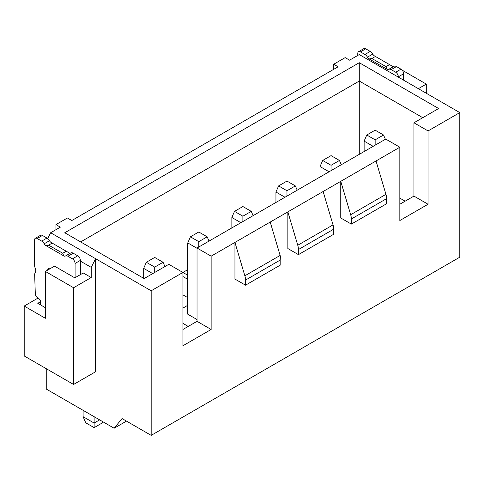 <?xml version="1.0" encoding="UTF-8"?>
<svg xmlns="http://www.w3.org/2000/svg" width="484" height="484" viewBox="0 0 484 484"><rect width="100%" height="100%" fill="white"/><g stroke="black" fill="none" stroke-linecap="round" stroke-linejoin="round"><path stroke-width="0.73" d="M333.706 69.333L333.706 64.239L345.171 57.62L349.575 60.167L359.279 54.565L459.8 112.603L459.8 257.185L151.177 435.37L122.077 418.569L114.139 428.243L46.246 389.045L46.246 368.681M333.706 64.239L338.116 66.786L71.814 220.529L67.409 217.988L55.944 224.606L60.355 227.147L50.651 232.75L151.177 290.787L182.922 272.462L168.813 264.312L144.123 278.566L64.759 232.75L359.279 62.714L438.637 108.531L413.947 122.785L428.056 130.934L459.8 112.603M211.139 329.477L211.139 256.169L399.838 147.221L385.73 139.077L197.03 248.02L197.03 321.334L211.139 329.477L182.922 345.77L182.922 272.462L187.768 269.661M197.03 321.334L182.922 329.477M399.838 204.242L413.947 196.099L413.947 122.785M280.799 259.72L280.799 264.821L245.527 285.185L234.946 279.08L234.946 242.423L244.856 275.801A12.469 7.199 60 0 1 245.527 280.085L280.799 259.72A12.469 7.199 -120 0 0 280.127 255.437L270.217 222.059M333.706 229.174L333.706 234.28L298.434 254.638L287.853 248.534L287.853 211.877L297.763 245.255A12.469 7.199 60 0 1 298.434 249.538L333.706 229.174A12.469 7.199 -120 0 0 333.034 224.891L323.124 191.513M386.613 198.628L386.613 203.734L351.342 224.098L340.76 217.988L340.76 181.331L350.67 214.714A12.469 7.199 60 0 1 351.342 218.992L386.613 198.628A12.469 7.199 -120 0 0 385.942 194.35L376.032 160.966M428.056 130.934L428.056 204.242L399.838 220.535L399.838 147.221M151.177 290.787L151.177 435.37M197.03 248.02L211.139 256.169M413.947 196.099L428.056 204.242M351.342 224.098L351.342 218.992M298.434 254.638L298.434 249.538M245.527 285.185L245.527 280.085M357.779 55.43L357.779 53.397A3.739 2.16 60 0 1 358.553 51.685A3.739 2.16 60 0 1 360.423 51.867L364.942 54.48A4.985 2.88 60 0 1 367.459 57.148A3.37 1.942 -120 0 0 369.153 58.945L386.964 69.23A3.37 1.942 -120 0 0 388.646 69.394A4.985 2.88 60 0 1 388.682 69.375A4.985 2.88 60 0 1 391.175 69.623L395.694 72.231A3.739 2.16 60 0 1 398.338 76.817L403.632 73.762L403.632 80.175M403.632 73.762A3.739 2.16 -120 0 0 400.988 69.176L396.463 66.568A4.985 2.88 -120 0 0 393.97 66.32A4.985 2.88 -120 0 0 393.952 66.332L388.7 69.363M393.916 66.35A3.37 1.942 60 0 1 392.252 66.175L375.415 56.453L371.537 58.709M375.433 56.459L374.447 55.89A3.37 1.942 60 0 1 372.747 54.093A4.985 2.88 -120 0 0 370.236 51.425L365.716 48.817A3.739 2.16 -120 0 0 363.841 48.63L358.553 51.685M418.358 88.675L426.295 84.095L402.137 70.15M426.295 84.095L426.295 93.261M398.338 76.817L398.338 77.119M386.964 69.23L385.996 66.635L371.887 58.485L369.153 58.945M385.996 66.635L389.523 64.596M73.58 287.732L91.216 277.55L83.278 272.97L74.814 277.858L54.535 266.146L45.363 271.439L73.58 287.732L73.58 384.459L24.2 355.952L24.2 306.057L38.042 298.065M55.944 229.694L55.944 224.606M35.29 238.316A3.739 2.16 60 0 1 37.165 238.503L42.453 235.448A3.739 2.16 -120 0 0 40.583 235.26L35.29 238.316A3.739 2.16 60 0 0 34.515 240.028L34.515 264.766A7.484 4.32 60 0 0 35.259 268.311A4.985 2.88 -120 0 1 35.749 270.677A4.985 2.88 -120 0 1 35.32 272.383A7.484 4.32 60 0 0 34.679 275.178L35.308 293.849A3.37 1.942 60 0 0 37.685 297.86L38.309 298.217A3.37 1.942 -120 0 1 40.608 301.586L40.692 304.993M45.363 307.691L37.782 303.311L40.692 301.629M24.2 306.057L45.363 318.278L45.363 271.439M37.165 238.503L41.684 241.111A4.985 2.88 60 0 1 44.195 243.779A3.37 1.942 -120 0 0 45.895 245.582L63.7 255.861A3.37 1.942 -120 0 0 65.382 256.03A3.37 1.942 -120 0 0 65.4 256.018A4.985 2.88 60 0 1 65.419 256.012A4.985 2.88 60 0 1 67.911 256.254L72.431 258.867A3.739 2.16 60 0 1 75.081 263.447L80.368 260.392L80.368 274.646M80.368 260.392A3.739 2.16 -120 0 0 77.724 255.812L73.205 253.199A4.985 2.88 -120 0 0 70.706 252.957A4.985 2.88 -120 0 0 70.688 252.969L65.437 256L70.706 252.957M70.652 252.987A3.37 1.942 60 0 1 68.994 252.805L52.151 243.083L48.273 245.346M52.169 243.095L51.183 242.526A3.37 1.942 60 0 1 49.489 240.723A4.985 2.88 -120 0 0 46.972 238.055L42.453 235.448M91.216 277.55L91.216 267.368L80.368 261.106M91.216 267.368L95.626 258.716L95.626 371.736L73.58 384.459M50.651 232.75L47.692 238.558M126.487 421.116L114.139 428.243M50.39 268.541A3.739 2.16 -120 0 0 48.521 268.354A3.739 2.16 -120 0 0 47.747 270.066M75.081 263.447L75.081 277.701M63.7 255.861L62.732 253.265L48.624 245.122L45.895 245.582M62.732 253.265L66.26 251.232M329.078 171.784L320.039 166.569L320.039 177.005M284.985 197.242L275.947 192.021L275.947 202.457M297.2 190.188L295.349 185.91L286.97 190.75L286.97 196.093M295.349 185.91L286.97 181.077L278.596 185.91L286.97 190.75M278.596 185.91L275.947 192.021M359.279 154.348L359.279 81.04L80.634 241.915M422.768 117.697L359.279 81.04L359.279 62.714M399.838 198.131L405.126 201.187M373.164 146.331L364.125 141.116L364.125 151.546M385.379 139.283L383.528 135.006L375.148 139.84L375.148 145.188M383.528 135.006L375.148 130.166L366.769 135.006L375.148 139.84M366.769 135.006L364.125 141.116M187.768 305.295L182.922 308.096M187.768 297.66L182.922 294.859M187.768 279.335L182.922 276.533M182.922 272.462L187.768 275.263M240.899 222.694L231.86 217.479L231.86 227.916M253.108 215.646L251.256 211.369L242.883 216.203L242.883 221.551M251.256 211.369L242.883 206.529L234.504 211.369L242.883 216.203M234.504 211.369L231.86 217.479M182.922 323.366L188.209 326.422M197.03 248.28L187.768 242.932L187.768 314.207L197.03 319.549M209.021 241.099L207.17 236.821L198.791 241.661L198.791 247.003M207.17 236.821L198.791 231.987L190.418 236.821L198.791 241.661M190.418 236.821L187.768 242.932M152.72 273.605L143.681 268.384L143.681 278.312M83.103 410.323L83.103 416.688L85.747 422.798L94.126 427.632L94.126 423.052L83.103 416.688M99.637 419.87L94.126 423.052L94.126 416.688M164.935 266.551L163.078 262.28L154.705 267.114L154.705 272.462M163.078 262.28L154.705 257.44L146.325 262.28L154.705 267.114M146.325 262.28L143.681 268.384M102.941 421.776L102.505 422.798L94.126 427.632M341.287 164.735L339.435 160.458L331.062 165.298L331.062 170.64M339.435 160.458L331.062 155.624L322.683 160.458L331.062 165.298M322.683 160.458L320.039 166.569M385.942 194.35L350.67 214.714M333.034 224.891L297.763 245.255M280.127 255.437L244.856 275.801M360.423 51.867L365.716 48.817M364.942 54.48L370.236 51.425M367.459 57.148L372.747 54.093M391.175 69.623L396.463 66.568M395.694 72.231L400.988 69.176M41.684 241.111L46.972 238.055M44.195 243.779L49.489 240.723M67.911 256.254L73.205 253.199M72.431 258.867L77.724 255.812M393.97 66.32L388.682 69.375"/></g></svg>
